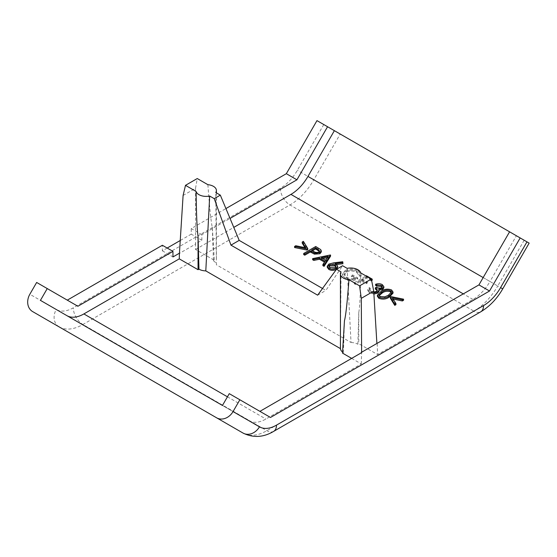 <?xml version="1.0" encoding="UTF-8"?>
<svg xmlns="http://www.w3.org/2000/svg" width="557" height="557" viewBox="0 0 557 557"><rect width="100%" height="100%" fill="white"/><g stroke="black" fill="none" stroke-linecap="round" stroke-linejoin="round"><path stroke-width="0.42" stroke-dasharray="2.79 2.09" d="M344.47 320.63L343.418 352.574A10.214 5.897 180 0 1 342.569 352.017M340.431 342.137L341.051 271.872M351.655 358.381L361.284 363.944L265.891 419.017A34.047 19.655 -60 0 1 248.868 420.702L40.438 300.369M222.452 405.454L66.854 315.617A34.047 19.655 120 0 0 66.931 315.666M207.879 184.68C209.529 207.399 211.026 221.783 212.363 227.834L213.408 260.829L214.327 260.3L195.542 249.459L195.375 243.994L201.85 240.255L201.85 234.699L230.041 218.421M195.542 249.459L233.78 227.388M183.1 195.465L195.542 188.28L195.542 244.091L179.605 253.296M270.5 417.465L229.268 393.66M361.284 363.944L361.625 352.63M483.17 277.567L489.979 281.501A34.047 19.655 -60 0 1 472.956 299.471L377.562 354.544L358.785 343.704L357.866 344.233L358.785 312.366L358.785 343.704M377.228 343.62L377.562 354.544M516.395 235.75L509.585 231.816L516.395 235.75L489.979 281.501M201.85 234.699L191.26 228.579L225.926 208.562M213.408 260.829A10.214 5.897 180 0 1 216.395 264.777L215.782 192.52M347.136 268.356L351.028 342.506L216.395 264.777M351.028 342.506A10.214 5.897 180 0 1 357.866 344.233M294.59 247.538L295.767 246.855L305.744 248.895L304.964 247.628M302.214 243.131L303.384 242.455L307.743 249.564M303.697 254.577L315.735 247.621L320.658 250.678L321.292 251.959M327.251 267.325L328.811 265.202L333.657 263.955L342.743 262.862L342.924 263.719M336.623 264.478L334.875 264.693L336.24 265.341L337.744 267.416M336.888 269.024L336.421 269.358M393.179 299.088L392.4 298.928L395.936 304.679M390.38 298.267L391.251 297.765L403.553 300.286M377.395 296.296L381.169 292.355C384.233 290.176 387.679 289.737 391.522 291.026L393.026 293.121M375.613 285.407C377.98 284.557 380.208 284.655 382.283 285.692L383.87 287.802M379.115 290.176L379.066 291.492M373.9 294.047L369.597 292.982L367.85 290.712L369.131 288.61L370.217 289.236L369.493 290.74L370.851 292.279C372.633 293.281 374.499 293.379 376.462 292.578L377.249 290.684M373.838 292.94L369.597 291.868L367.85 289.598L369.131 287.503L370.217 288.122L369.479 289.473L369.493 290.74L369.493 289.626L370.851 291.165L370.851 292.279M375.307 288.972L376.539 288.254C378.057 289.243 379.749 289.459 381.601 288.902L382.102 287.349M371.644 280.568L370.983 280.951L366.2 278.187L362.496 280.324L367.279 283.088L366.046 283.798L361.263 281.041L355.401 284.425L354.315 283.798L366.353 276.85L372.222 280.234M358.012 271.677C360.094 272.93 361.11 274.42 361.061 276.168L359.258 276.14L356.745 272.373C353.326 270.667 349.859 270.605 346.343 272.185L344.344 275.067L346.907 278.451C349.511 279.906 352.337 280.115 355.401 279.078L351.383 276.759L352.623 276.049L357.712 278.987C353.695 281.118 349.65 281.16 345.577 279.113C343.446 277.922 342.464 276.481 342.639 274.782L345.215 271.593C349.518 269.539 353.786 269.567 358.012 271.677L358.012 270.563C360.094 271.816 361.11 273.313 361.061 275.054L361.061 276.168M361.061 275.054L359.258 275.026L356.745 271.259C353.326 269.553 349.859 269.497 346.343 271.071L344.344 273.953L346.907 277.337C349.511 278.792 352.337 279.001 355.401 277.964L351.383 275.652L352.623 274.935L357.712 277.873C353.695 280.004 349.65 280.046 345.577 277.999C343.446 276.808 342.464 275.367 342.639 273.675L342.604 275.255L342.639 273.675L345.215 270.479L345.215 271.593M312.644 259.743L330.552 256.178M322.893 265.661L324.975 262.403L324.453 262.103M343.418 352.574L342.506 353.103M529.15 243.117L316.975 120.618M77.889 306.266L36.658 282.455M201.85 240.255L191.26 234.142L191.26 228.579M167.184 248.039L162.365 250.824L162.365 245.261M191.26 234.142L180.384 240.422M212.363 227.834L214.327 260.3M195.542 188.28L197.255 178.539M358.785 312.366C359.787 307.673 360.435 294.521 360.72 272.916M322.51 288.477L325.873 290.42L342.59 265.731M317.636 295.175L325.873 290.42M392.4 297.814L392.4 298.928M391.251 296.651L391.251 297.765M381.169 291.248L381.169 292.355M391.522 289.912L391.522 291.026M379.22 295.565L380.139 297.64L384.79 297.939L388.271 296.456L391.355 293.219L391.23 292.697M380.139 296.526L380.139 297.64M384.79 296.825L384.79 297.939M388.271 295.342L388.271 296.456M381.601 287.788L381.601 288.902M376.539 287.14L376.539 288.254M376.462 291.464L376.462 292.578M370.851 291.165L373.782 292.007M370.217 288.122L370.217 289.236M369.131 287.503L369.131 288.61M369.597 291.868L369.597 292.982M378.795 289.034L378.795 290.148M382.283 284.578L382.283 285.692M371.449 279.572L370.983 279.837L366.2 277.073L362.496 279.21L367.279 281.974L366.046 282.691L361.263 279.927L355.401 283.311L354.315 282.691L354.315 283.798M354.315 282.691L365.984 275.952M366.353 275.736L366.353 276.85M355.401 283.311L355.401 284.425M361.263 279.927L361.263 281.041M366.046 282.691L366.046 283.798M367.279 281.974L367.279 283.088M362.496 279.21L362.496 280.324M366.2 277.073L366.2 278.187M370.983 279.837L370.983 280.951M345.215 270.479C349.518 268.432 353.786 268.46 358.012 270.563M345.577 277.999L345.577 279.113M357.712 277.873L357.712 278.987M352.623 274.935L352.623 276.049M351.383 275.652L351.383 276.759M355.401 277.964L355.401 279.078M346.907 277.337L346.907 278.451M346.343 271.071L346.343 272.185M356.745 271.259L356.745 272.373M359.258 275.026L359.258 276.14M342.743 261.748L342.743 262.862M328.811 264.088L328.811 265.202M336.24 264.234L336.24 265.341M334.875 263.579L334.875 264.693M335.098 267.764L335.098 268.878L335.885 267.012M329.048 266.615L330.085 268.739L335.098 268.878M330.085 267.632L330.085 268.739M330.398 254.974L330.398 256.088M324.975 261.289L324.975 262.403M325.636 260.251L325.636 261.358L328.115 257.48L327.3 257.647M328.115 256.366L328.115 257.48M322.754 258.587L321.333 258.88L325.636 261.358M321.333 257.766L321.333 258.88M315.735 246.514L315.735 247.621M320.658 249.564L320.658 250.678M312.519 250.727L311.565 251.277L313.647 252.509C315.171 253.637 316.898 253.846 318.827 253.143L319.621 252.022L319.446 251.479M311.565 250.163L311.565 251.277M313.647 251.395L313.647 252.509M318.827 252.036L318.827 253.143M295.767 245.741L295.767 246.855M303.384 241.341L303.384 242.455M305.744 247.781L305.744 248.895M162.365 250.824L172.962 256.937M472.956 299.471L463.327 293.908M227.444 396.814L265.891 419.017M323.784 124.545L297.368 170.296A34.047 19.655 -60 0 1 280.345 188.266L73.28 307.812A34.047 19.655 -60 0 1 56.257 309.497L29.841 294.249M273.668 431.369A13.619 7.861 60 0 1 266.859 430.693L82.909 324.494L289.974 204.948L473.916 311.147L266.859 430.693A47.665 27.523 -60 0 1 243.019 433.054M524.165 240.241L497.749 285.985L313.807 179.786L340.223 134.042M280.345 188.266A13.619 7.861 60 0 0 289.974 204.948A47.665 27.523 120 0 0 313.807 179.786L297.368 170.296M502.734 288.867L497.749 285.985A47.665 27.523 -60 0 1 473.916 311.147A13.619 7.861 60 0 0 480.726 311.823M59.174 326.91A47.665 27.523 120 0 0 82.909 324.494A13.619 7.861 60 0 1 73.28 307.812M59.007 326.813A13.619 11.119 120 0 1 56.257 309.497M333.657 262.848L333.657 263.955M318.096 247.872L318.096 248.986M379.101 296.115L379.101 295.008M391.355 293.219L391.355 292.105M382.255 287.941L382.255 286.827M377.381 291.227L377.381 290.113M367.85 290.712L367.85 289.598M344.344 275.067L344.344 273.953M336.01 267.59L336.01 266.476M328.922 267.144L328.922 266.03M319.621 252.022L319.621 250.908M216.401 258.733L216.401 192.875M248.868 420.702L66.854 315.617"/><path stroke-width="0.84" d="M209.69 196.029L205.798 270.89A10.214 5.897 180 0 1 198.96 269.17L198.048 236.091C197.046 229.853 196.398 214.981 196.113 191.469A10.214 5.897 0 0 0 198.96 194.665A10.214 5.897 0 0 0 209.69 196.029L214.243 198.661L220.328 195.145L215.782 192.52A10.214 5.897 0 0 0 216.401 190.494A10.214 5.897 0 0 0 207.879 184.68L197.255 178.539L185.488 185.335L196.113 191.469M342.569 352.017A10.214 5.897 180 0 1 340.438 348.626L340.431 273.898A10.214 5.897 0 0 0 343.418 278.061A10.214 5.897 0 0 0 348.947 279.711L359.578 285.845L371.345 279.05L360.72 272.916A10.214 5.897 0 0 0 347.136 268.356L342.59 265.731L336.505 269.247L341.051 271.872A10.214 5.897 0 0 0 340.431 273.898M66.931 315.666A34.047 19.655 120 0 0 83.877 313.932L179.27 258.859L198.048 269.699L198.96 269.17M489.533 291.012L478.936 284.899L509.585 231.816L520.175 237.936L489.533 291.012L270.5 417.465L229.268 393.66L222.452 405.454L40.438 300.369L47.248 288.575L77.889 306.266L172.962 251.374L172.962 256.937L179.438 253.198L179.27 258.859M233.78 227.388L290.935 194.386A34.047 19.655 120 0 0 307.958 176.416L334.374 130.665L509.585 231.816M230.041 218.421L296.923 179.807L327.565 126.731L334.374 130.665M185.488 185.335L183.1 195.465L179.438 253.198M371.345 279.05L373.726 291.151L361.284 298.336L361.625 352.63L259.91 411.351M478.936 284.899L361.284 352.435M373.726 291.151L376.887 343.425M296.923 179.807L286.326 173.693L225.926 208.562M304.964 247.628L302.214 243.131L302.214 242.023L303.384 241.341L307.743 248.45L307.743 249.564L306.9 250.051L294.59 247.538L294.59 246.424L295.767 245.741L305.744 247.781L302.214 242.023M321.292 250.845L321.292 251.959L319.913 253.762L314.454 254.145L310.333 251.987L304.776 255.197L303.697 254.577L303.697 253.463L315.735 246.514L320.658 249.564L321.292 250.845L319.913 252.655L314.454 253.031L310.333 250.88L304.776 254.083L303.697 253.463M342.924 262.605L334.875 263.579L336.24 264.234L337.744 266.302L336.24 268.356C333.754 269.546 331.276 269.532 328.797 268.307L327.251 266.218L328.811 264.088L333.657 262.848L342.743 261.748L342.924 263.719L336.623 264.478M337.744 266.302L336.888 269.024M336.421 269.358L336.24 269.463C333.754 270.66 331.276 270.646 328.797 269.421L327.251 267.325L327.251 266.218M403.553 299.172L402.363 299.861L392.4 297.814L395.936 303.565L395.936 304.679L394.753 305.361L390.38 298.267L390.38 297.153L391.251 296.651L403.553 299.172L403.553 300.286L402.363 300.968L393.179 299.088M393.026 292.007L393.026 293.121L389.35 297.083C386.217 299.234 382.729 299.652 378.871 298.329L377.395 296.296L377.395 295.182L381.169 291.248C384.233 289.069 387.679 288.623 391.522 289.912L393.026 292.007L389.35 295.969C386.217 298.12 382.729 298.538 378.871 297.222L377.395 295.182M382.102 287.349L381.065 286.409L376.699 286.026L375.613 285.407L375.613 284.293C377.98 283.443 380.208 283.541 382.283 284.578L383.87 286.688L382.673 288.415L382.673 289.529L378.795 290.148M383.87 286.688L383.87 287.802L382.673 289.529M382.673 288.415L378.795 289.034L379.066 291.492L377.646 293.142L373.9 294.047M377.249 290.684L375.307 288.972L375.307 287.858L376.539 287.14C378.057 288.136 379.749 288.345 381.601 287.788L382.255 286.827L381.065 285.302L381.065 286.409M365.984 275.952L366.353 275.736L372.222 279.127L372.222 280.234L371.644 280.568M330.552 255.064L330.552 256.178L324.07 266.337L322.893 265.661L322.893 264.547L324.975 261.289L319.516 258.142L313.828 259.311L312.644 258.629L330.398 254.974L324.07 265.223L322.893 264.547M324.453 262.103L319.516 259.249L313.828 260.425L312.644 259.743L312.644 258.629M348.947 279.711C347.296 302.103 345.806 315.742 344.47 320.63L342.506 353.103L351.655 358.381M205.798 270.89L340.438 348.626M286.326 173.693L316.975 120.618L327.565 126.731M520.175 237.936L529.15 243.117L502.734 288.867L500.576 287.614L526.985 241.863M67.3 300.146L162.365 245.261L172.962 251.374M47.248 288.575L36.658 282.455L29.841 294.249A13.619 11.119 -60 0 0 32.668 311.607L216.61 417.806A13.619 11.119 -60 0 0 233.049 411.567L239.858 399.773M180.384 240.422L167.184 248.039M32.668 311.607L243.019 433.054C253.191 438.046 263.405 437.482 273.668 431.369A13.619 7.861 60 0 0 276.488 425.13L483.546 305.584A34.047 19.655 120 0 0 500.576 287.614M198.048 236.091L198.048 269.699M336.505 269.247L317.636 295.175L230.96 245.136L214.243 198.661M361.284 298.336L359.578 285.845M220.328 195.145L239.197 240.38L322.51 288.477M230.96 245.136L239.197 240.38M402.363 299.861L402.363 300.968M395.936 303.565L394.753 304.254L394.753 305.361M394.753 304.254L390.38 297.153M382.255 291.868L379.101 295.008L380.139 296.526L384.79 296.825L388.271 295.342L391.355 292.105L390.325 290.65C387.275 289.724 384.588 290.134 382.255 291.868L382.255 292.975L379.22 295.565M378.871 297.222L378.871 298.329M389.35 295.969L389.35 297.083M390.325 290.65L390.325 291.757C387.275 290.838 384.588 291.241 382.255 292.975M391.23 292.697L390.325 291.757M381.065 285.302L376.699 284.919L376.699 286.026M373.782 292.007L376.462 291.464L377.381 290.113L375.307 287.858M379.066 291.492L379.066 290.378L377.646 292.028L377.646 293.142M377.646 292.028L373.838 292.94M376.699 284.919L375.613 284.293M372.222 279.127L371.449 279.572M334.778 264.812L329.848 264.735L328.922 266.03L330.085 267.632L335.098 267.764L336.01 266.476L334.778 264.812L334.778 265.926L329.848 265.849L329.048 266.615M328.797 268.307L328.797 269.421M336.24 268.356L336.24 269.463M335.885 267.012L334.778 265.926M329.848 264.735L329.848 265.849M328.115 256.366L321.333 257.766L325.636 260.251L328.115 256.366M313.828 259.311L313.828 260.425M319.516 258.142L319.516 259.249M324.07 265.223L324.07 266.337M327.3 257.647L322.754 258.587M315.582 247.851L311.565 250.163L313.647 251.395C315.171 252.523 316.898 252.739 318.827 252.036L319.621 250.908L315.582 247.851L315.582 248.958L312.519 250.727M304.776 254.083L304.776 255.197M310.333 250.88L310.333 251.987M314.454 253.031L314.454 254.145M319.913 252.655L319.913 253.762M319.446 251.479L315.582 248.958M307.743 248.45L306.9 248.937L306.9 250.051M306.9 248.937L294.59 246.424M463.327 293.908L290.935 194.386M83.877 313.932L227.444 396.814M233.049 411.567L259.465 426.822A34.047 19.655 120 0 0 276.488 425.13M59.174 326.91A47.665 27.523 120 0 1 59.077 326.855L243.019 433.054A13.619 11.119 120 0 0 259.465 426.822M307.958 176.416L483.17 277.567M243.019 433.054L59.077 326.855A13.619 11.119 120 0 1 59.007 326.813M483.546 305.584A13.619 7.861 60 0 1 480.726 311.823L273.668 431.369M311.196 251.374L311.196 252.488M317.782 249.118L317.782 250.232M480.726 311.823C489.582 306.524 496.921 298.872 502.734 288.867M216.401 192.875L216.401 190.494"/></g></svg>
